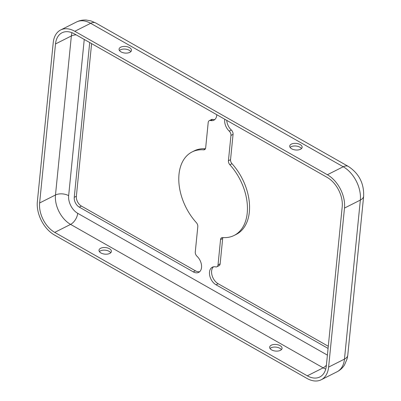 <?xml version="1.0" encoding="UTF-8"?>
<svg xmlns="http://www.w3.org/2000/svg" width="401" height="401" viewBox="0 0 401 401"><rect width="100%" height="100%" fill="white"/><g stroke="black" fill="none" stroke-linecap="round" stroke-linejoin="round"><path stroke-width="0.6" d="M130.826 51.644A6.236 3.308 5.7 0 0 120.455 49.809A6.236 3.308 5.7 0 0 119.453 50.511M120.721 47.178A6.236 3.308 -174.3 0 1 127.693 46.882A6.236 3.308 -174.3 0 1 131.473 50.386A6.236 3.308 -174.3 0 1 124.942 53.057A6.236 3.308 -174.3 0 1 119.067 49.148A6.236 3.308 -174.3 0 1 120.721 47.178M301.487 148.57A6.236 3.308 5.7 0 0 291.116 146.731A6.236 3.308 5.7 0 0 290.113 147.433M291.382 144.104A6.236 3.308 -174.3 0 1 298.354 143.804A6.236 3.308 -174.3 0 1 302.133 147.307A6.236 3.308 -174.3 0 1 295.602 149.979A6.236 3.308 -174.3 0 1 289.728 146.069A6.236 3.308 -174.3 0 1 291.382 144.104M100.646 248.269A6.236 3.308 -174.3 0 1 107.623 247.968A6.236 3.308 -174.3 0 1 111.403 251.472A6.236 3.308 -174.3 0 1 104.872 254.144A6.236 3.308 -174.3 0 1 98.997 250.234A6.236 3.308 -174.3 0 1 100.646 248.269M110.756 252.735A6.236 3.308 5.7 0 0 100.385 250.896A6.236 3.308 5.7 0 0 99.383 251.597M271.307 345.191A6.236 3.308 -174.3 0 1 278.284 344.89A6.236 3.308 -174.3 0 1 282.063 348.394A6.236 3.308 -174.3 0 1 275.532 351.065A6.236 3.308 -174.3 0 1 269.657 347.156A6.236 3.308 -174.3 0 1 271.307 345.191M281.417 349.657A6.236 3.308 5.7 0 0 271.046 347.817A6.236 3.308 5.7 0 0 270.043 348.519M327.116 177.367L74.536 33.925A23.373 15.208 -116.7 0 0 62.05 32.762A23.373 15.208 -116.7 0 0 55.503 43.945L39.629 202.976A23.373 15.208 -116.7 0 0 54.731 232.385L307.306 375.827A23.373 15.208 -116.7 0 0 319.792 376.99A23.373 15.208 -116.7 0 0 326.339 365.807L342.213 206.776A23.373 15.208 -116.7 0 0 327.116 177.367M328.614 367.1L344.489 208.069A26.491 17.238 -116.7 0 0 327.376 174.741L74.802 31.293A26.491 17.238 -116.7 0 0 60.651 29.98A26.491 17.238 -116.7 0 0 53.228 42.651L37.353 201.683A26.491 17.238 -116.7 0 0 54.466 235.011L307.046 378.459A26.491 17.238 -116.7 0 0 321.196 379.772A26.491 17.238 -116.7 0 0 328.614 367.1L344.469 359.111L360.344 200.079A26.491 17.238 -116.7 0 0 343.231 166.756L90.651 23.308A26.491 17.238 -116.7 0 0 76.501 21.995L60.651 29.98M89.704 42.536L74.255 197.327A7.789 5.068 -116.7 0 0 79.288 207.127L193.287 271.873A10.13 6.591 -116.7 0 0 198.701 272.374A10.13 6.591 -116.7 0 0 197.016 256.289A3.895 2.536 63.3 0 1 195.277 251.968L197.803 226.66A3.895 2.536 -116.7 0 0 196.355 222.635A46.752 30.421 63.3 0 1 192.079 151.944L194.189 150.881A46.752 30.421 63.3 0 1 205.427 148.756M192.079 151.944A46.752 30.421 63.3 0 1 203.618 149.844A3.895 2.536 -116.7 0 0 204.58 149.668A3.895 2.536 -116.7 0 0 205.673 147.804L208.199 122.495A3.895 2.536 63.3 0 1 209.292 120.636L211.402 119.568A3.895 2.536 63.3 0 1 212.68 119.443A10.13 6.591 -116.7 0 0 214.876 119.503M91.603 43.619L76.37 196.259A7.789 5.068 -116.7 0 0 81.403 206.064L195.402 270.805A10.13 6.591 -116.7 0 0 199.683 271.698M328.078 348.424L216.044 284.795A10.13 6.591 63.3 0 1 209.728 275.587A10.13 6.591 63.3 0 1 212.34 267.206A10.13 6.591 63.3 0 1 215.663 266.881A3.895 2.536 -116.7 0 0 216.941 266.755L219.051 265.688A3.895 2.536 -116.7 0 0 220.144 263.823L222.67 238.52A3.895 2.536 63.3 0 1 222.916 237.567M328.289 346.279L218.159 283.733A10.13 6.591 63.3 0 1 212.049 275.382A10.13 6.591 63.3 0 1 213.467 266.82M216.941 266.755A3.895 2.536 -116.7 0 0 218.029 264.891L220.555 239.582A3.895 2.536 63.3 0 1 221.648 237.718A3.895 2.536 63.3 0 1 222.61 237.547A46.752 30.421 -116.7 0 0 234.154 235.442L236.264 234.379A46.752 30.421 -116.7 0 0 231.989 163.688A3.895 2.536 63.3 0 1 230.54 159.663L233.066 134.355A3.895 2.536 -116.7 0 0 231.327 130.034A10.13 6.591 63.3 0 1 226.771 120.38M209.292 120.636A3.895 2.536 63.3 0 1 210.57 120.506A10.13 6.591 -116.7 0 0 213.893 120.18A10.13 6.591 -116.7 0 0 216.771 114.701M234.154 235.442A46.752 30.421 -116.7 0 0 229.873 164.756A3.895 2.536 63.3 0 1 228.43 160.726L230.956 135.423A3.895 2.536 -116.7 0 0 229.217 131.097A10.13 6.591 63.3 0 1 224.776 119.247M84.245 39.438L68.651 195.668A14.025 9.128 -116.7 0 0 77.709 213.312L327.406 355.126M77.709 213.312A9.348 5.078 -60.4 0 1 70.581 224.395L323.161 367.842A9.348 5.078 119.6 0 0 326.399 365.226M307.306 375.827L323.161 367.842A23.373 15.208 -116.7 0 0 325.742 369.07M74.802 31.293L90.651 23.308A12.466 6.772 119.6 0 1 95.759 22.982L348.339 166.43A12.466 6.772 -60.4 0 0 343.231 166.756L327.376 174.741M344.489 208.069L360.344 200.079A12.466 6.616 5.7 0 0 363.647 196.149C364.083 183.362 358.98 173.458 348.339 166.43M337.046 371.782A26.491 17.238 -116.7 0 0 344.469 359.111A12.466 6.616 5.7 0 0 347.772 355.181L347.176 358.634L344.529 364.925C342.639 367.912 340.143 370.198 337.046 371.782L321.196 379.772M71.954 32.692A23.373 15.208 -116.7 0 0 71.358 35.96L55.483 194.986A23.373 15.208 -116.7 0 0 70.581 224.395L54.731 232.385M68.651 195.668A9.348 4.962 5.7 0 0 55.483 194.986L39.629 202.976M76.135 34.832A9.348 4.962 5.7 0 0 71.358 35.96L55.503 43.945M193.287 271.873L195.402 270.805M79.288 207.127L81.403 206.064M74.255 197.327L76.37 196.259M210.57 120.506L212.68 119.443M203.618 149.844L205.297 148.997M216.044 284.795L218.159 283.733M229.217 131.097L231.327 130.034M230.956 135.423L233.066 134.355M228.43 160.726L230.54 159.663M229.873 164.756L231.989 163.688M220.555 239.582L222.67 238.52M218.029 264.891L220.144 263.823M76.501 21.995C79.573 20.466 82.847 19.819 86.32 20.05L91.022 20.927L95.759 22.982M363.647 196.149L347.772 355.181"/></g></svg>
